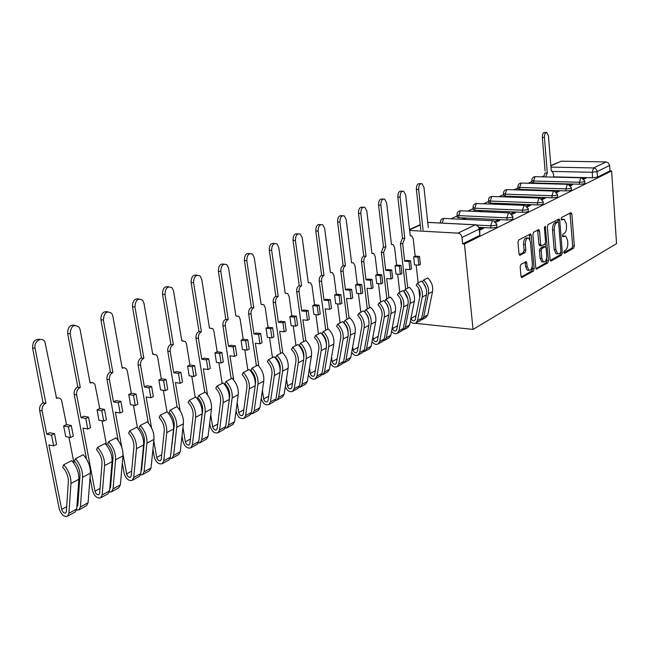 <?xml version="1.0" encoding="UTF-8"?>
<svg xmlns="http://www.w3.org/2000/svg" width="649" height="649" viewBox="0 0 649 649"><rect width="100%" height="100%" fill="white"/><g stroke="black" fill="none" stroke-linecap="round" stroke-linejoin="round"><path stroke-width="0.97" d="M563.77 252.485L564.476 253.386L573.611 248.178L574.324 245.93L571.858 213.975L570.869 212.637L561.628 217.472L561.117 219.062L561.547 220.019L564.297 219.305L566.285 223.645L566.496 226.339C566.601 229.9 565.823 232.318 564.159 233.583L562.959 234.24L562.448 235.838L562.87 236.771L565.668 236.025L567.583 240.284L567.794 242.953C567.899 246.498 567.129 248.916 565.474 250.214L564.281 250.895L563.77 252.485M520.96 264.354L520.157 266.771L521.001 276.239L521.601 277.569L533.364 271.144L534.143 268.767L531.263 235.327L530.622 233.94L518.786 239.903L517.975 242.312L519.005 253.864L520.149 255.227L525.025 252.575L525.82 250.181L525.325 244.503C525.382 240.041 526.509 237.899 528.716 238.078L530.436 241.777L532.342 263.827C532.269 268.345 531.117 270.479 528.886 270.244L527.272 266.674L526.331 261.644L520.96 264.354M473.048 329.4L464.449 243.983L611.609 170.947L616.55 243.635L473.048 329.4L415.263 323.299M550.052 259.722L551.106 261.02L561.58 255.049L562.31 252.761L559.722 220.36L559.097 218.989L548.097 224.554L547.342 226.874L550.052 259.722M547.715 262.959L536.382 269.157L535.782 267.834L532.918 234.451L533.705 232.091L538.881 229.6L539.522 230.987L540.658 244.478L541.737 245.817L544.819 244.138L545.582 241.809L544.414 227.831L545.249 226.193L548.47 260.622L547.715 262.959L546.02 262.837L535.944 268.581M543.684 176.082L542.118 176.804M531.937 181.501L528.262 183.196M517.983 187.934L513.927 189.808M503.551 194.595L499.081 196.655M488.616 201.482L483.708 203.745M473.145 208.621L467.775 211.095M457.115 216.012L451.242 218.721M464.449 243.983L462.64 243.87L461.999 237.477C461.52 234.954 460.182 233.51 457.967 233.137L409.641 230.46M611.609 170.947L609.979 170.914L597.534 177.08L592.61 177.81L553.638 176.852M550.952 167.109L593.608 167.945L606.125 161.925L561.231 161.187L550.855 165.884M606.125 161.925L608.486 162.988L609.614 165.487L597.137 171.571L592.212 172.293L552.632 171.433M609.979 170.914L609.614 165.487M550.831 165.609L561.231 161.187M570.56 185.744L572.84 184.624L570.374 184.559L570.455 185.606M556.68 192.534L559.243 191.277L556.753 191.195L556.85 192.453M542.296 199.567L545.168 198.164L542.645 198.075L542.751 199.348M511.85 197.109L509.66 197.028M527.386 206.861L530.59 205.295L528.043 205.198L528.148 206.487M496.599 204.248L494.733 204.175M511.923 214.43L515.476 212.694L512.897 212.58L513.018 213.894M480.795 211.663L481.712 211.233L479.23 211.12L479.278 211.598M495.877 222.282L499.795 220.36L497.199 220.238L497.321 221.569M464.392 219.346L465.698 218.737L463.191 218.616L463.256 219.297M479.822 230.135L483.529 228.318L480.901 228.18L481.031 229.543M496.736 224.635L496.891 226.258C497.053 227.272 495.057 227.84 490.879 227.953L479.376 227.361M512.767 216.734L512.913 218.364C513.051 219.338 511.088 219.873 507.039 219.987L458.892 217.715L458.681 215.614L457.042 215.29L456.977 214.803M528.221 209.132L528.359 210.763C528.464 211.688 526.542 212.207 522.607 212.312L474.938 210.268L474.735 208.199L473.016 207.429M543.116 201.798L543.245 203.429C543.318 204.313 541.444 204.808 537.615 204.922L490.425 203.08L490.23 201.052L488.494 200.306M557.483 194.724L557.613 196.355C557.661 197.191 555.82 197.669 552.088 197.783L505.368 196.144L505.19 194.148L503.437 193.434M571.347 187.894L571.477 189.524C571.501 190.327 569.7 190.782 566.066 190.895L519.817 189.443L519.638 187.472L517.878 186.79M584.749 181.298L584.871 182.921C584.879 183.691 583.11 184.129 579.565 184.235L533.778 182.969L533.616 181.022L531.839 180.373M583.978 179.181L585.982 178.199L583.54 178.134L583.581 178.751M494.708 203.891L494.14 204.159M479.23 211.12L478.305 211.55M463.191 218.616L461.885 219.232M583.54 178.134L583.086 178.353M457.204 216.888L457.253 217.391L458.892 217.715M473.226 209.473L473.275 209.943L474.938 210.268M488.697 202.326L490.425 203.08M503.632 195.422L505.368 196.144M518.056 188.754L519.817 189.443M532.01 182.304L533.778 182.969M462.64 243.87L479.854 235.352L479.684 228.781L480.901 228.18M570.374 184.559L569.66 184.9M556.753 191.195L555.763 191.682M542.645 198.075L541.363 198.699M528.043 205.198L526.444 205.976M512.897 212.58L510.966 213.521M497.199 220.238L494.895 221.358M564.646 235.968L562.675 236.009L564.362 236.098M563.3 219.257L561.353 219.289L563.04 219.37M563.803 252.712L571.947 248.08L572.661 245.833L570.009 213.083M558.172 222.039L557.848 219.451M550.206 260.452L559.892 254.935L560.639 252.859M560.411 253.086L560.923 251.488L558.643 223.005L558.205 222.047L556.631 222.745C554.927 224.002 554.132 226.452 554.246 230.079L555.836 249.654L557.726 253.881L560.411 253.086M557.978 222.039L556.225 221.982L557.921 222.063M557.15 253.848L556.047 253.775L554.149 249.549L552.55 229.989C552.437 226.371 553.232 223.921 554.936 222.664L556.225 221.982M539.944 245.76L538.946 244.381L537.607 230.046M545.355 243.432L545.631 246.79M546.596 258.343L546.774 260.509L548.47 260.622M541.834 258.399L543.44 261.961C545.566 262.139 546.661 260.038 546.734 255.657L546.093 248.032L545.485 246.685L541.956 248.397L541.185 250.741L541.834 258.399L540.13 258.294L541.728 261.839L542.742 261.912M545.119 246.669L543.327 246.604L545.03 246.709M540.13 258.294L539.481 250.636L540.244 248.291L543.327 246.604M546.02 262.837L546.774 260.509M528.27 270.203L527.166 270.122L525.544 266.552L525.041 262.091M527.669 238.021L526.988 237.988C524.781 237.802 523.646 239.943 523.597 244.397L525.325 244.503M519.2 254.684L523.297 252.469L524.092 250.076L523.597 244.397M529.909 239.538L529.341 234.378M521.171 276.993L531.653 271.022L532.431 268.645L532.237 266.382M543.667 176.844L545.128 172.926L547.318 172.91L545.728 176.893M553.654 177.088L553.386 173.754L552.048 170.995L551.269 171.101L548.421 135.755L546.758 132.428C545.192 132.51 544.414 134.173 544.422 137.41L547.318 172.91M545.103 171.02L542.345 137.401C542.337 134.165 543.116 132.51 544.689 132.428L546.223 132.428M428.308 227.588L423.951 187.301L422.02 183.716C419.757 183.521 418.621 185.452 418.629 189.5L423.051 229.997M420.82 229.876L416.382 189.427C416.374 185.379 417.51 183.456 419.781 183.651L420.86 183.675M405.657 289.251L400.425 243.521L402.356 238.337L404.789 238.386L402.68 243.667L404.676 261.182L406.225 260.427L410.549 260.744L409.008 261.49L409.925 269.611L405.601 269.278L407.75 288.18M404.676 261.182L409.008 261.49M413.648 256.842L415.165 256.112L419.473 256.412L417.956 257.142L413.648 256.842L414.541 264.873L418.848 265.198L420.365 264.451L419.473 256.412M411.093 317.515L411.182 318.294C411.75 320.33 412.845 321.133 414.468 320.695L415.279 319.495L420 295.993C420.601 291.92 419.327 288.318 416.196 285.187L417.372 283.248C421.379 287.247 423.002 291.855 422.231 297.064L417.485 320.582L415.806 323.056C413.908 323.916 412.083 323.348 410.33 321.352M415.749 317.15L415.376 315.998L411.182 318.294M415.806 323.056L419.976 320.744L421.663 318.27L426.425 294.841C427.196 289.649 425.582 285.065 421.59 281.082L417.372 283.248M416.058 315.625L415.376 315.998M416.155 264.995L418.143 282.85M418.783 288.57L419.749 297.234M415.165 256.112L413.226 238.767L411.709 235.83L410.249 235.879L405.649 194.878L403.702 191.268C401.309 191.009 400.108 192.98 400.108 197.166L404.789 238.386M423.278 282.891L426.044 288.213M422.434 281.917L423.562 280.068C427.553 284.043 429.167 288.618 428.389 293.794L423.619 317.191L421.939 319.657L420.828 320.038M421.939 319.657L426.06 317.369L427.74 314.911L432.526 291.604C433.305 286.436 431.707 281.885 427.723 277.926L423.562 280.068M415.798 316.907L415.409 315.982M402.534 238.256L397.845 197.085C397.845 192.899 399.046 190.936 401.439 191.187L402.404 191.228M417.956 257.142L418.848 265.198M409.925 269.611L411.466 268.848L410.549 260.744M386.869 298.897L381.336 252.356L383.332 247.05L385.79 247.115L383.608 252.51L385.717 270.341L387.323 269.562L391.696 269.903L390.09 270.682L391.063 278.948L386.69 278.583L388.97 297.818M385.717 270.341L390.09 270.682M395.046 265.83L396.628 265.068L400.977 265.392L399.403 266.155L395.046 265.83L395.995 274.008L400.344 274.357L401.918 273.578L400.977 265.392M392.41 326.893L392.596 328.459C393.18 330.536 394.284 331.355 395.914 330.917L396.726 329.708L401.366 305.833C401.95 301.696 400.652 298.021 397.472 294.816L398.648 292.853C402.713 296.95 404.376 301.639 403.629 306.936L398.965 330.82L397.277 333.335C395.257 334.219 393.351 333.545 391.558 331.306M397.245 327.072L396.945 326.074L392.596 328.459M397.277 333.335L401.617 330.925L403.305 328.418L407.986 304.624C408.74 299.351 407.085 294.678 403.029 290.606L398.648 292.853M397.496 325.782L396.945 326.074M397.675 274.138L399.776 292.277M400.587 299.319L401.358 305.914M396.628 265.068L394.584 247.423L393.059 244.47L391.469 244.503L386.609 202.756L384.654 199.129C382.123 198.797 380.858 200.801 380.858 205.141L385.79 247.115M404.059 291.636L407.84 298.921M403.921 291.49L405.09 289.551C409.138 293.608 410.785 298.272 410.03 303.537L405.341 327.299L403.654 329.797L402.502 330.179M403.654 329.797L407.937 327.421L409.616 324.93L414.33 301.258C415.092 296.009 413.454 291.369 409.422 287.329L405.09 289.551M397.318 326.698L397.05 326.025M387.745 306.287L387.648 305.501M383.518 246.969L378.57 205.052C378.578 200.711 379.843 198.708 382.375 199.04L383.202 199.073M399.403 266.155L400.344 274.357M391.063 278.948L392.661 278.153L391.696 269.903M367.31 308.932L361.428 261.068L362.037 257.783L363.545 256.12L366.028 256.193L364.332 257.953L363.708 260.744L365.987 279.873L367.667 279.062L372.08 279.435L370.409 280.246L371.431 288.659L367.026 288.27L369.427 307.853M365.987 279.873L370.409 280.246M375.698 275.176L377.345 274.389L381.734 274.738L380.095 275.533L375.698 275.176L376.704 283.499L381.093 283.881L382.723 283.069L381.734 274.738M372.956 336.596L373.256 339.029C373.856 341.147 374.984 341.991 376.623 341.552L377.434 340.336L381.985 316.079C382.545 311.869 381.214 308.121 377.986 304.843L379.162 302.856C383.291 307.042 384.995 311.828 384.265 317.207L379.697 341.479L378.01 344.019C375.844 344.927 373.856 344.132 372.023 341.625M377.994 337.358L377.791 336.555L373.256 339.029M378.01 344.019L382.529 341.512L384.208 338.981L388.808 314.797C389.538 309.443 387.842 304.681 383.729 300.511L379.162 302.856M378.456 283.654L380.671 302.077M381.782 311.301L382.147 314.376M377.345 274.389L375.179 256.42L373.662 253.467L371.942 253.475L366.799 210.966L364.835 207.323C362.166 206.901 360.82 208.937 360.803 213.448L366.028 256.193M385.871 299.408C389.976 303.57 391.663 308.324 390.933 313.67L386.325 337.805L384.646 340.344L389.1 337.869L390.779 335.346L395.411 311.293C396.141 305.971 394.47 301.233 390.373 297.104L385.871 299.408L384.695 301.396L387.526 305.249L388.792 309.833M384.646 340.344L383.437 340.725M368.608 319.462L368.405 317.807M363.74 256.031L358.499 213.334C358.516 208.84 359.854 206.796 362.531 207.218L363.205 207.25M380.095 275.533L381.093 283.881M371.431 288.659L373.094 287.832L372.08 279.435M346.955 319.381L340.733 270.633L341.179 267.704L342.932 265.563L345.438 265.652L343.678 267.461L343.037 270.317L345.446 289.803L347.191 288.959L351.644 289.357L349.9 290.2L350.987 298.775L346.542 298.353L349.081 318.294M345.446 289.803L349.9 290.2M355.563 284.911L357.274 284.084L361.704 284.473L360 285.3L355.563 284.911L356.626 293.389L361.055 293.794L362.75 292.95L361.704 284.473M352.699 346.639L353.129 350.038C353.746 352.196 354.889 353.056 356.544 352.626L357.356 351.385L361.793 326.739C362.337 322.464 360.966 318.643 357.696 315.292L358.873 313.272C363.059 317.556 364.803 322.439 364.105 327.907L359.635 352.569L357.956 355.141C355.628 356.074 353.535 355.125 351.693 352.302M357.964 348.002L357.85 347.458L353.129 350.038M357.956 355.141L362.653 352.537L364.34 349.965L368.835 325.4C369.532 319.949 367.805 315.089 363.627 310.83L358.873 313.272M358.451 293.559L360.787 312.283M357.274 284.084L354.987 265.79L353.478 262.837L351.604 262.821L346.168 219.508L344.205 215.857C341.374 215.33 339.946 217.415 339.914 222.096L345.438 265.652M365.858 309.678C370.027 313.938 371.755 318.781 371.05 324.224L366.547 348.748L364.86 351.312L369.5 348.74L371.179 346.185L375.706 321.75C376.42 316.331 374.7 311.504 370.547 307.277L365.858 309.678L364.681 311.69L367.74 315.998L368.908 321.06M364.86 351.312L363.602 351.701M343.126 265.473L337.594 221.974C337.618 217.293 339.046 215.217 341.877 215.744L342.372 215.768M360 285.3L361.055 293.794M350.987 298.775L352.723 297.915L351.644 289.357M325.741 330.268L319.203 281.098C319.024 278.356 319.77 276.458 321.442 275.411L323.77 275.606C322.099 276.652 321.36 278.551 321.539 281.301L324.038 300.146L325.855 299.27L330.341 299.7L328.532 300.584L329.676 309.322L325.19 308.859L327.883 329.173M324.038 300.146L328.532 300.584M334.576 295.052L336.36 294.192L340.83 294.605L339.054 295.473L334.576 295.052L335.703 303.683L340.173 304.13L341.942 303.245L340.83 294.605M331.574 357.031L332.166 361.501C332.799 363.7 333.951 364.592 335.622 364.162L336.425 362.905L340.749 337.853C341.269 333.505 339.873 329.611 336.547 326.171L337.715 324.127C341.966 328.516 343.759 333.497 343.094 339.062L338.737 364.121L337.058 366.734C334.527 367.675 332.345 366.547 330.495 363.351M337.107 358.986L332.166 361.501M337.058 366.734L341.958 364.016L343.637 361.412L348.018 336.442C348.691 330.901 346.915 325.944 342.68 321.579L337.715 324.127M337.618 303.87L340.084 322.91M336.36 294.192L333.943 275.549L332.458 272.621L330.406 272.556L324.654 228.416L322.699 224.773C319.706 224.124 318.18 226.233 318.132 231.117L323.981 275.509M345 320.387C349.235 324.743 351.012 329.684 350.33 335.217L345.941 360.146L344.254 362.742L349.089 360.057L350.768 357.469L355.19 332.637C355.871 327.128 354.111 322.212 349.892 317.872L345 320.387L343.832 322.423C346.728 325.336 348.164 328.751 348.14 332.669M344.254 362.742L342.94 363.132M321.653 275.314L315.787 230.979C315.828 226.103 317.353 223.994 320.355 224.643L320.638 224.659M339.054 295.473L340.173 304.13M329.676 309.322L331.485 308.421L330.341 299.7M303.618 341.617L296.698 291.515C296.504 288.708 297.274 286.769 299.027 285.682L301.379 285.893C299.635 286.98 298.856 288.927 299.051 291.734L301.696 310.944L303.594 310.019L308.129 310.498L306.231 311.415L307.448 320.322L302.921 319.819L305.768 340.522M301.696 310.944L306.231 311.415M312.696 305.622L314.554 304.722L319.073 305.184L317.215 306.085L312.696 305.622L313.889 314.424L318.399 314.903L320.249 313.986L319.073 305.184M309.524 367.796L310.303 373.459C310.96 375.698 312.128 376.615 313.808 376.193L314.611 374.919L318.805 349.454C319.3 345.025 317.856 341.049 314.481 337.529L315.649 335.452C319.965 339.954 321.807 345.033 321.166 350.695L316.947 376.169L315.276 378.813C312.493 379.762 310.206 378.416 308.397 374.757M315.276 378.813L320.387 375.982L322.058 373.345L326.309 347.961C326.958 342.323 325.125 337.269 320.825 332.791L315.649 335.452M315.893 314.635L318.497 333.984M314.554 304.722L311.999 285.73L310.547 282.826L308.299 282.713L302.207 237.712L300.284 234.086C297.096 233.283 295.465 235.433 295.4 240.528L301.598 285.795M323.251 331.55C327.55 336.012 329.368 341.058 328.719 346.68L324.459 372.023L322.78 374.651L327.818 371.861L329.497 369.232L333.789 343.994C334.446 338.389 332.637 333.367 328.353 328.929L323.251 331.55L322.082 333.61C325.214 336.823 326.674 340.522 326.463 344.708M322.78 374.651L321.393 375.049M299.246 285.576L293.032 240.373C293.097 235.287 294.727 233.137 297.915 233.94L297.94 233.94M317.215 306.085L318.399 314.903M307.448 320.322L309.338 319.381L308.129 310.498M280.53 353.47L273.197 302.385C272.986 299.53 273.797 297.534 275.614 296.406L277.991 296.634C276.166 297.769 275.363 299.765 275.574 302.629L278.372 322.212L280.36 321.255L284.927 321.766L282.948 322.731L284.238 331.801L279.67 331.266L282.761 352.878M278.372 322.212L282.948 322.731M289.86 316.655L291.807 315.722L296.358 316.217L294.419 317.158L289.86 316.655L291.125 325.628L295.668 326.147L297.599 325.19L296.358 316.217M286.493 378.935L287.491 385.936C288.172 388.224 289.349 389.157 291.036 388.743L291.839 387.453L295.887 361.558C296.35 357.055 294.873 352.991 291.45 349.381L292.61 347.272C296.991 351.896 298.881 357.08 298.28 362.84L294.208 388.751L292.537 391.42C289.422 392.353 287.02 390.706 285.333 386.488M292.537 391.42L297.875 388.467L299.546 385.798L303.651 359.984C304.259 354.257 302.385 349.089 298.021 344.497L292.61 347.272M293.226 325.863L295.976 345.544M291.807 315.722L289.097 296.358L287.677 293.486L285.219 293.316L278.762 247.423L276.88 243.821C273.489 242.848 271.744 245.03 271.647 250.368L278.218 296.528M300.552 343.199C304.908 347.775 306.782 352.926 306.166 358.654L302.045 384.411L300.373 387.08L305.63 384.159L307.302 381.507L311.463 355.847C312.08 350.144 310.222 345.017 305.882 340.465L300.552 343.199L299.384 345.292C302.742 348.813 304.219 352.788 303.805 357.218M300.373 387.08L298.921 387.469M275.849 296.301L269.262 250.198C269.319 244.989 271.022 242.783 274.365 243.578M294.419 317.158L295.668 326.147M284.238 331.801L286.209 330.828L284.927 321.766M256.412 365.849L248.632 313.751C248.405 310.83 249.248 308.786 251.147 307.61L253.54 307.869C251.634 309.046 250.798 311.09 251.025 314.011L253.994 333.992L256.071 332.986L260.671 333.545L258.602 334.551L259.973 343.808L255.365 343.224L258.773 366.093M253.994 333.992L258.602 334.551M266.009 328.183L268.037 327.21L272.621 327.745L270.601 328.727L266.009 328.183L267.339 337.326L271.931 337.894L273.943 336.896L272.621 327.745M262.399 390.479L263.664 398.965C264.362 401.301 265.563 402.258 267.258 401.853L268.053 400.547L271.931 374.213C272.369 369.622 270.852 365.476 267.372 361.769L268.524 359.635C272.978 364.373 274.916 369.67 274.357 375.536L270.446 401.885L268.783 404.595C265.254 405.455 262.756 403.451 261.296 398.591L261.263 398.356M268.783 404.595L274.365 401.504L276.028 398.802L279.97 372.55C280.546 366.717 278.616 361.444 274.178 356.731L268.524 359.635M269.546 337.602L272.458 357.615M268.037 327.21L265.165 307.456L263.81 304.649L261.101 304.397L254.254 257.572L252.437 254.027C248.827 252.834 246.944 255.049 246.807 260.655L253.783 307.756M280.125 370.287L280.19 369.849C280.636 365.29 279.135 361.177 275.671 357.502L276.831 355.368C281.252 360.073 283.183 365.33 282.599 371.155L278.64 397.358L276.977 400.052L275.444 400.441M276.977 400.052L282.461 397.01L284.132 394.316L288.132 368.218C288.716 362.418 286.809 357.185 282.396 352.512L276.831 355.368M251.39 307.504L244.405 260.46C244.462 255.138 246.239 252.867 249.735 253.645M270.601 328.727L271.931 337.894M259.973 343.808L262.034 342.786L260.671 333.545M231.182 378.797L222.923 325.644C222.68 322.667 223.556 320.565 225.552 319.34L227.961 319.616C225.966 320.841 225.098 322.942 225.333 325.928L228.489 346.315L230.663 345.268L235.303 345.868L233.137 346.923L234.589 356.366L229.949 355.733L233.721 380.071M228.489 346.315L233.137 346.923M241.063 340.238L243.18 339.216L247.804 339.8L245.687 340.822L241.063 340.238L242.475 349.568L247.099 350.176L249.208 349.13L247.804 339.8M237.177 402.421L238.751 412.586C239.473 414.971 240.69 415.96 242.393 415.563L243.188 414.24L246.871 387.445C247.277 382.78 245.711 378.537 242.182 374.733L243.326 372.567C247.845 377.434 249.841 382.853 249.321 388.816L245.606 415.628L243.951 418.37C240.406 419.213 237.875 417.145 236.366 412.188L236.098 410.452M243.951 418.37L249.784 415.133L251.439 412.399L255.203 385.693C255.73 379.754 253.751 374.368 249.248 369.524L243.326 372.567M244.795 349.876L247.877 370.23M243.18 339.216L240.138 319.065L238.856 316.339L235.879 315.982L228.602 268.191L226.874 264.735C223.021 263.283 221.001 265.514 220.814 271.42L228.213 319.503M255.333 384.192L255.519 382.878C255.933 378.245 254.384 374.035 250.871 370.263L252.015 368.105C256.509 372.932 258.489 378.302 257.953 384.232L254.173 410.89L252.518 413.624L250.903 413.997M252.518 413.624L258.261 410.436L259.916 407.71L263.745 381.166C264.289 375.26 262.326 369.906 257.848 365.111L252.015 368.105M225.803 319.227L218.388 271.209C218.429 265.766 220.287 263.421 223.962 264.184M245.687 340.822L247.099 350.176M234.589 356.366L236.747 355.303L235.303 345.868M204.768 392.353L195.998 338.097C195.738 335.054 196.655 332.896 198.74 331.623L201.174 331.923C199.081 333.197 198.164 335.363 198.424 338.413L201.782 359.222L204.054 358.126L208.727 358.783L206.455 359.887L208.004 369.524L203.332 368.835L207.534 394.917M201.782 359.222L206.455 359.887M214.949 352.861L217.172 351.782L221.828 352.415L219.613 353.494L214.949 352.861L216.458 362.377L221.106 363.034L223.321 361.947L221.828 352.415M210.738 414.792L212.677 426.847C213.424 429.281 214.657 430.303 216.36 429.914L217.155 428.575L220.636 401.309C221.001 396.555 219.386 392.223 215.801 388.305L216.936 386.106C221.528 391.112 223.581 396.653 223.11 402.729L219.597 430.003L217.959 432.786C214.397 433.605 211.834 431.48 210.276 426.409L209.716 422.97M217.959 432.786L224.067 429.403L225.706 426.628L229.267 399.459C229.754 393.408 227.71 387.899 223.134 382.926L216.936 386.106M218.891 362.726L222.153 383.429M217.172 351.782L213.935 331.217L212.75 328.605L209.465 328.118L201.734 279.321L200.119 275.979C196.006 274.219 193.824 276.458 193.564 282.696L201.433 331.801M226.039 381.434C230.606 386.39 232.642 391.891 232.155 397.926L228.57 425.046L226.923 427.813L232.934 424.478L234.581 421.72L238.215 394.714C238.718 388.694 236.69 383.226 232.147 378.302L226.039 381.434L224.903 383.624C228.472 387.502 230.062 391.801 229.689 396.523L226.047 424.024M226.923 427.813L225.227 428.178M199.008 331.501L191.122 282.469C191.163 276.896 193.11 274.478 196.963 275.233M209.384 327.648L209.887 327.932M219.613 353.494L221.106 363.034M208.004 369.524L210.268 368.405L208.727 358.783M177.128 406.793L167.767 351.158C167.483 348.051 168.44 345.828 170.63 344.497L173.08 344.83C170.89 346.16 169.933 348.383 170.208 351.498L173.778 372.753L176.163 371.601L180.868 372.315L178.483 373.467L180.13 383.316L175.425 382.569L180.154 410.776M173.778 372.753L178.483 373.467M187.585 366.085L189.914 364.957L194.611 365.638L192.282 366.766L187.585 366.085L189.184 375.795L193.873 376.517L196.193 375.365L194.611 365.638M182.977 427.594L185.363 441.791C186.133 444.273 187.383 445.328 189.094 444.946L189.873 443.591L193.126 415.839C193.451 410.995 191.788 406.566 188.145 402.542L189.265 400.311C193.929 405.455 196.047 411.117 195.625 417.307L192.347 445.076L190.725 447.891C187.155 448.694 184.559 446.504 182.945 441.32L182.036 435.925M190.725 447.891L197.126 444.338L198.748 441.531L202.09 413.884C202.52 407.718 200.411 402.08 195.771 396.969L189.265 400.311M191.763 376.193L195.211 397.261M200.33 428.454L200.419 429.021M189.914 364.957L186.474 343.954L185.403 341.488L181.777 340.839L173.551 290.987L172.082 287.807C167.702 285.682 165.333 287.921 164.984 294.532L173.356 344.7M198.813 395.411C203.453 400.506 205.555 406.128 205.116 412.277L201.75 439.876L200.127 442.675L206.423 439.186L208.053 436.388L211.469 408.902C211.915 402.778 209.838 397.188 205.214 392.126L198.813 395.411L197.694 397.626C201.312 401.617 202.959 406.014 202.618 410.825L199.032 439.227M200.127 442.675L198.326 443.024M170.906 344.376L162.526 294.281C162.558 288.562 164.595 286.079 168.651 286.817M181.679 340.263L182.328 340.595M192.282 366.766L193.873 376.517M180.13 383.316L182.499 382.139L180.868 372.315M148.321 422.986L138.123 364.876C137.823 361.688 138.829 359.408 141.125 358.021L143.583 358.378C141.287 359.765 140.281 362.053 140.582 365.241L144.378 386.958L146.885 385.749L151.623 386.52L149.124 387.737L150.868 397.796L146.139 396.985L151.55 427.967M144.378 386.958L149.124 387.737M158.883 379.949L161.325 378.773L166.047 379.511L163.605 380.695L158.883 379.949L160.587 389.879L165.3 390.649L167.734 389.449L166.047 379.511M153.805 440.833L156.709 457.456C157.512 459.995 158.77 461.082 160.49 460.717L161.26 459.338L164.254 431.09C164.53 426.158 162.818 421.623 159.119 417.477L160.222 415.214C164.951 420.511 167.142 426.312 166.777 432.615L163.759 460.879L162.161 463.735C158.575 464.514 155.947 462.25 154.275 456.953L152.937 449.327M162.161 463.735L168.878 460.011L170.476 457.164L173.567 429.013C173.94 422.734 171.766 416.966 167.053 411.709L160.222 415.214M163.305 390.325L166.963 411.758M172.139 442.05L172.318 443.129M161.325 378.773L157.666 357.323L156.717 355.035L152.718 354.184L143.964 303.237L142.666 300.276C137.994 297.704 135.43 299.935 134.96 306.969L143.875 358.248M170.249 410.071C174.954 415.311 177.12 421.063 176.739 427.334L173.624 455.428L172.017 458.267L178.629 454.6L180.235 451.769L183.407 423.789C183.805 417.55 181.655 411.831 176.966 406.623L170.249 410.071L169.138 412.326C172.821 416.423 174.516 420.925 174.216 425.825L170.719 454.973M172.017 458.267L170.111 458.583M141.417 357.883L132.485 306.685C132.51 300.82 134.659 298.248 138.935 298.986M152.604 353.51L153.424 353.892M163.605 380.695L165.3 390.649M150.868 397.796L153.359 396.555L151.623 386.52M118.134 440.322L106.971 379.284C106.647 376.031 107.693 373.678 110.119 372.226L112.585 372.615C110.168 374.067 109.121 376.428 109.446 379.689L113.494 401.885L116.122 400.611L120.884 401.447L118.256 402.729L120.122 413.007L115.36 412.139L121.785 447.396M113.494 401.885L118.256 402.729M128.737 394.519L131.301 393.278L136.055 394.081L133.483 395.33L128.737 394.519L130.546 404.66L135.292 405.503L137.848 404.238L136.055 394.081M123.026 454.195L126.62 473.908C127.455 476.512 128.729 477.632 130.449 477.275L131.212 475.887L133.905 447.12C134.132 442.091 132.372 437.442 128.607 433.183L129.695 430.887C134.505 436.339 136.761 442.277 136.468 448.702L133.735 477.486L132.161 480.374C128.575 481.12 125.914 478.784 124.178 473.364L122.312 463.175M132.161 480.374L139.21 476.455L140.792 473.583L143.599 444.922C143.908 438.521 141.669 432.615 136.874 427.196L129.695 430.887M133.418 405.171L137.458 427.829M142.496 456.158L142.796 457.837M131.301 393.278L127.399 371.358L126.604 369.305L125.354 368.129L123.797 367.748L122.19 368.202L112.861 316.12L111.766 313.443C106.801 310.344 104.01 312.542 103.386 320.046L112.894 372.477M140.241 425.468C145.019 430.871 147.25 436.761 146.934 443.145L144.102 471.75L142.52 474.63L149.457 470.776L151.047 467.913L153.943 439.43C154.284 433.07 152.061 427.212 147.299 421.85L140.241 425.468L139.146 427.756C142.885 431.983 144.63 436.59 144.386 441.58L141.587 470.176L141.003 471.434M142.52 474.63L140.484 474.914M110.419 372.088L100.903 319.73C100.92 313.694 103.191 311.041 107.702 311.78M122.053 367.431L123.075 367.861M133.483 395.33L135.292 405.503M120.122 413.007L122.742 411.709L120.884 401.447M86.512 459.062L74.189 394.454C73.84 391.12 74.935 388.694 77.482 387.177L79.965 387.607C77.418 389.124 76.322 391.55 76.671 394.892L80.987 417.591L83.762 416.252L88.54 417.161L85.773 418.508L87.761 429.021L82.983 428.072L94.989 491.212C95.857 493.873 97.147 495.033 98.867 494.692L99.613 493.281L101.982 463.986C102.153 458.859 100.327 454.097 96.506 449.7L97.569 447.372C102.453 452.994 104.789 459.078 104.57 465.633L102.161 494.944L100.611 497.864C97.025 498.586 94.332 496.169 92.531 490.628L90.024 477.469M80.987 417.591L85.773 418.508M97.034 409.844L99.735 408.529L104.513 409.405L101.804 410.72L97.034 409.844L98.964 420.203L103.735 421.112L106.428 419.781L104.513 409.405M100.611 497.864L108.034 493.751L109.592 490.839L112.074 461.642C112.318 455.119 109.997 449.067 105.13 443.486L97.569 447.372M102.015 420.787L106.525 445.117M111.295 470.793L111.733 473.162M99.735 408.529L94.941 384.354L92.945 382.634L90.073 382.959L80.127 329.676L79.251 327.372C74.002 323.64 70.96 325.782 70.141 333.813L80.289 387.453M108.667 441.669C113.526 447.234 115.838 453.27 115.587 459.784L113.064 488.916L111.506 491.82L118.808 487.78L120.365 484.876L122.969 455.866C123.229 449.384 120.941 443.381 116.098 437.856L108.667 441.669L107.604 443.989C111.401 448.345 113.202 453.067 113.015 458.153L110.525 487.269L109.77 488.681M111.506 491.82L109.34 492.056M77.807 387.031L67.65 333.464C67.666 327.25 70.06 324.508 74.83 325.254M89.911 382.091L91.152 382.553M101.804 410.72L103.735 421.112M87.761 429.021L90.519 427.65L88.54 417.161M43.434 402.778L45.584 403.394C42.907 404.984 41.747 407.491 42.128 410.914L46.736 434.14L49.665 432.729L54.467 433.719L51.539 435.138L53.664 445.887L48.87 444.865L61.687 509.424C62.588 512.15 63.894 513.351 65.614 513.026L66.344 511.599L68.348 481.753C68.453 476.52 66.571 471.645 62.685 467.11L63.716 464.741C68.68 470.541 71.098 476.78 70.96 483.464L68.908 513.327L67.399 516.288C63.821 516.969 61.095 514.47 59.221 508.792L39.638 410.444C39.256 407.02 40.408 404.522 43.094 402.932L32.58 347.953C32.596 341.528 35.135 338.697 40.197 339.459M46.736 434.14L51.539 435.138M63.651 425.971L66.498 424.592L71.293 425.541L68.445 426.928L63.651 425.971L65.711 436.574L70.506 437.556L73.337 436.152L71.293 425.541M67.399 516.288L75.219 511.947L76.736 509.003L78.87 479.262C79.032 472.61 76.639 466.404 71.69 460.652L63.716 464.741M68.948 437.239L74.059 463.629M78.391 485.971L79 489.127M66.498 424.592L61.59 400.246C60.406 398.162 58.743 397.521 56.585 398.348L44.984 342.12C42.185 335.987 33.432 341.398 35.087 348.326L45.925 403.24M75.422 458.738C80.362 464.473 82.748 470.663 82.577 477.299L80.403 506.974L78.878 509.919L86.56 505.66L88.094 502.724L90.349 473.178C90.535 466.566 88.167 460.417 83.25 454.722L75.422 458.738L74.375 461.09C78.237 465.576 80.103 470.411 79.981 475.612L77.839 505.271L76.898 506.78M78.878 509.919L76.558 510.09M56.057 397.537L57.55 398.032M68.445 426.928L70.506 437.556M53.664 445.887L56.577 444.451L54.467 433.719M457.967 233.137L475.279 224.822L427.748 222.42M420.284 224.992L409.568 229.843M592.61 177.81L592.212 172.293L593.608 167.945L595.709 168.756L596.869 170.387L597.534 177.08M490.879 227.953L490.676 225.763L477.161 225.081M507.039 219.987L506.845 217.837L458.681 215.614L460.384 210.836L461.374 210.82C458.389 210.73 456.937 212.223 457.042 215.29L457.253 217.391M522.607 212.312L522.421 210.203L474.735 208.199L476.39 203.518L524.181 205.335M537.615 204.922L537.437 202.837L490.23 201.052L491.828 196.46L539.149 198.075M552.088 197.783L551.926 195.73L505.19 194.148L506.739 189.646L507.534 189.605C504.784 189.613 503.429 191.025 503.486 193.824L503.665 195.828M566.066 190.895L565.912 188.875L519.638 187.472L521.147 183.059L567.526 184.292M579.565 184.235L579.419 182.255L533.616 181.022L535.076 176.69L580.993 177.761M584.725 180.941C584.733 181.704 582.964 182.142 579.419 182.255L580.847 177.818L581.512 177.769L584.725 180.941M571.323 187.512C571.347 188.307 569.546 188.762 565.912 188.875L567.38 184.348L568.094 184.308L571.323 187.512M557.45 194.311C557.499 195.146 555.658 195.617 551.926 195.73L553.443 191.122L554.205 191.082L557.45 194.311M543.075 201.352C543.148 202.228 541.274 202.723 537.437 202.837L539.011 198.132L539.83 198.091L543.075 201.352M528.181 208.654C528.278 209.57 526.363 210.081 522.421 210.203L524.043 205.392L524.927 205.368L528.181 208.654M512.726 216.222C512.856 217.18 510.893 217.723 506.845 217.837L508.516 212.929L509.481 212.913L512.726 216.222M496.68 224.075C496.85 225.081 494.846 225.649 490.676 225.763L492.404 220.749L493.443 220.741L496.68 224.075M440.476 223.013L440.346 222.453M442.01 223.086L443.786 218.421L492.534 220.701M479.854 235.352L479.238 229.065L461.999 237.477M479.627 228.18L479.238 229.065C478.784 226.59 477.461 225.179 475.279 224.822L476.39 224.822L479.627 228.18M570.187 213.902L571.858 213.975M572.661 245.833L574.324 245.93M571.947 248.08L573.611 248.178M558.035 220.279L559.722 220.36M560.744 252.664L562.31 252.761M559.892 254.935L561.58 255.049M550.555 260.987L551.106 261.02M554.936 222.664L556.631 222.745M552.55 229.989L554.246 230.079M554.149 249.549L555.836 249.654M536.293 269.1L536.877 269.14M537.802 230.898L539.522 230.987M538.946 244.381L540.658 244.478M544.454 227.093L545.695 227.158M540.244 248.291L541.956 248.397M539.481 250.636L541.185 250.741M525.219 262.877L526.947 262.991M525.544 266.552L527.272 266.674M524.092 250.076L525.82 250.181M523.297 252.469L525.025 252.575M519.557 255.187L520.149 255.227M529.543 235.23L531.263 235.327M532.431 268.645L534.143 268.767M531.653 271.022L533.364 271.144M521.52 277.512L522.137 277.553M545.128 172.926L547.188 172.975M542.345 137.401L544.422 137.41M416.382 189.427L418.629 189.5M402.356 238.337L404.603 238.475M426.425 294.841L422.231 297.064M421.663 318.27L417.485 320.582M432.526 291.604L428.389 293.794M427.74 314.911L423.619 317.191M400.425 243.521L402.68 243.667M397.845 197.085L400.108 197.166M383.332 247.05L385.603 247.196M407.986 304.624L403.629 306.936M403.305 328.418L398.965 330.82M414.33 301.258L410.03 303.537M409.616 324.93L405.341 327.299M381.336 252.356L383.608 252.51M378.57 205.052L380.858 205.141M363.545 256.12L365.833 256.282M388.808 314.797L384.265 317.207M384.208 338.981L379.697 341.479M395.411 311.293L390.933 313.67M390.779 335.346L386.325 337.805M361.469 261.547L363.764 261.717M358.499 213.334L360.803 213.448M342.932 265.563L345.244 265.741M368.835 325.4L364.105 327.907M364.34 349.965L359.635 352.569M375.706 321.75L371.05 324.224M371.179 346.185L366.547 348.748M340.774 271.12L343.086 271.306M337.594 221.974L339.914 222.096M321.442 275.411L323.77 275.606M348.018 336.442L343.094 339.062M343.637 361.412L338.737 364.121M355.19 332.637L350.33 335.217M350.768 357.469L345.941 360.146M319.203 281.098L321.539 281.301M315.787 230.979L318.132 231.117M299.027 285.682L301.379 285.893M315.3 370.725L310.303 373.459M326.309 347.961L321.166 350.695M322.058 373.345L316.947 376.169M333.789 343.994L328.719 346.68M329.497 369.232L324.459 372.023M296.698 291.515L299.051 291.734M293.032 240.373L295.4 240.528M275.614 296.406L277.991 296.634M292.504 383.194L287.491 385.936M303.651 359.984L298.28 362.84M299.546 385.798L294.208 388.751M311.463 355.847L306.166 358.654M307.302 381.507L302.045 384.411M273.197 302.385L275.574 302.629M269.262 250.198L271.647 250.368M251.147 307.61L253.54 307.869M268.694 396.214L263.664 398.965M279.97 372.55L274.357 375.536M276.028 398.802L270.446 401.885M288.132 368.218L282.599 371.155M284.132 394.316L278.64 397.358M248.632 313.751L251.025 314.011M244.405 260.46L246.807 260.655M225.552 319.34L227.961 319.616M243.789 409.835L238.751 412.586M255.203 385.693L249.321 388.816M251.439 412.399L245.606 415.628M263.745 381.166L257.953 384.232M259.916 407.71L254.173 410.89M222.923 325.644L225.333 325.928M218.388 271.209L220.814 271.42M198.74 331.623L201.174 331.923M217.723 424.089L212.677 426.847M229.267 399.459L223.11 402.729M225.706 426.628L219.597 430.003M238.215 394.714L232.155 397.926M234.581 421.72L228.57 425.046M195.998 338.097L198.424 338.413M191.122 282.469L193.564 282.696M170.63 344.497L173.08 344.83M190.408 439.024L185.363 441.791M202.09 413.884L195.625 417.307M198.748 441.531L192.347 445.076M211.469 408.902L205.116 412.277M208.053 436.388L201.75 439.876M167.767 351.158L170.208 351.498M162.526 294.281L164.984 294.532M141.125 358.021L143.583 358.378M161.755 454.698L156.709 457.456M173.567 429.013L166.777 432.615M170.476 457.164L163.759 460.879M183.407 423.789L176.739 427.334M180.235 451.769L173.624 455.428M138.123 364.876L140.582 365.241M132.485 306.685L134.96 306.969M110.119 372.226L112.585 372.615M131.65 471.158L126.62 473.908M143.599 444.922L136.468 448.702M140.792 473.583L133.735 477.486M142.05 465.471L141.563 465.739M153.943 439.43L146.934 443.145M151.047 467.913L144.102 471.75M106.971 379.284L109.446 379.689M100.903 319.73L103.386 320.046M77.482 387.177L79.965 387.607M100.003 488.47L94.989 491.212M112.074 461.642L104.57 465.633M109.592 490.839L102.161 494.944M110.938 482.491L110.265 482.856M122.969 455.866L115.587 459.784M120.365 484.876L113.064 488.916M74.189 394.454L76.671 394.892M67.65 333.464L70.141 333.813M43.094 402.932L45.584 403.394M66.669 506.699L61.687 509.424M78.87 479.262L70.96 483.464M76.736 509.003L68.908 513.327M78.188 500.395L77.32 500.874M90.349 473.178L82.577 477.299M88.094 502.724L80.403 506.974M39.638 410.444L42.128 410.914M32.58 347.953L35.087 348.326M532.042 182.653L531.872 180.714C531.791 178.305 532.926 176.942 535.279 176.625M518.089 189.127L517.918 187.155C517.821 184.697 518.965 183.31 521.358 182.986M488.738 202.756L488.543 200.728C488.405 198.164 489.581 196.712 492.064 196.379M473.275 209.943L473.072 207.883C472.91 205.254 474.103 203.77 476.634 203.437M440.42 223.005L440.411 222.98C440.209 220.23 441.417 218.681 444.062 218.324M507.534 189.605L553.589 191.057M461.374 210.82L508.654 212.872M475.384 224.773L427.74 222.364M420.252 224.668L409.535 229.519M556.047 253.775L557.726 253.881M539.57 245.736L541.282 245.833M541.728 261.839L543.44 261.961M525.917 261.612L526.331 261.644M527.166 270.122L528.886 270.244"/></g></svg>
